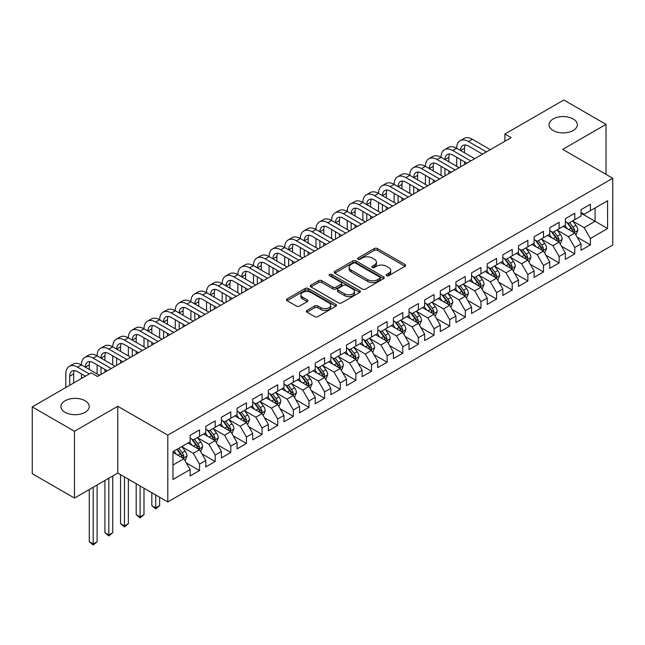 <?xml version="1.0" encoding="UTF-8"?>
<svg xmlns="http://www.w3.org/2000/svg" width="645" height="645" viewBox="0 0 645 645"><rect width="100%" height="100%" fill="white"/><g stroke="black" fill="none" stroke-linecap="round" stroke-linejoin="round"><path stroke-width="0.97" d="M386.565 275.689A1.516 0.879 0 0 0 388.717 275.689L405.02 266.272A2.169 1.25 0 0 0 405.657 265.385A2.169 1.25 0 0 0 405.02 264.498L377.398 248.551A2.169 1.25 0 0 0 374.326 248.551L358.023 257.968A1.516 0.879 0 0 0 357.58 258.589A1.516 0.879 0 0 0 358.023 259.209A1.516 0.879 0 0 0 360.168 259.209L362.28 257.992A6.942 4.007 0 0 1 372.101 257.992L374.406 259.322A6.942 4.007 0 0 1 376.438 262.152A6.942 4.007 0 0 1 374.406 264.99L372.294 266.208A1.516 0.879 0 0 0 371.851 266.828A1.516 0.879 0 0 0 372.294 267.449A1.516 0.879 0 0 0 374.447 267.449L376.551 266.232A6.942 4.007 0 0 1 386.371 266.232L388.677 267.562A6.942 4.007 0 0 1 390.709 270.392A6.942 4.007 0 0 1 388.677 273.23L386.565 274.447A1.516 0.879 0 0 0 386.121 275.068A1.516 0.879 0 0 0 386.565 275.689L386.565 274.447M85.092 400.763A14.15 8.167 0 0 0 69.676 398.997A14.15 8.167 0 0 0 60.936 406.543A14.15 8.167 0 0 0 65.081 412.316A14.15 8.167 0 0 0 80.504 414.09A14.15 8.167 0 0 0 89.236 406.543A14.15 8.167 0 0 0 85.092 400.763M573.195 118.962A14.15 8.167 0 0 0 557.772 117.188A14.15 8.167 0 0 0 549.04 124.743A14.15 8.167 0 0 0 553.184 130.516A14.15 8.167 0 0 0 568.608 132.29A14.15 8.167 0 0 0 577.34 124.743A14.15 8.167 0 0 0 573.195 118.962M306.956 310.398A2.169 1.25 0 0 0 306.327 311.285A2.169 1.25 0 0 0 306.956 312.172L314.712 316.639A2.169 1.25 0 0 0 317.775 316.639L335.884 306.19A2.169 1.25 0 0 0 336.521 305.303A2.169 1.25 0 0 0 335.884 304.416L308.262 288.468A2.169 1.25 0 0 0 305.19 288.468L287.081 298.925A2.169 1.25 0 0 0 286.453 299.812A2.169 1.25 0 0 0 287.081 300.691L296.45 306.101A2.169 1.25 0 0 0 299.514 306.101L307.262 301.626A2.169 1.25 0 0 0 307.899 300.739A2.169 1.25 0 0 0 307.262 299.852L302.626 297.176A5.805 3.354 0 0 1 300.925 294.805A5.805 3.354 0 0 1 304.505 291.709A5.805 3.354 0 0 1 310.834 292.435L329.014 302.932A5.805 3.354 0 0 1 330.716 305.303A5.805 3.354 0 0 1 327.136 308.399A5.805 3.354 0 0 1 320.807 307.673L317.775 305.923A2.169 1.25 0 0 0 314.712 305.923L306.956 310.398L306.956 312.172M74.465 431.279L74.465 498.069L117.769 473.067L117.769 406.269L74.465 431.279L32.25 406.906L91.195 372.875L97.443 376.486L511.13 137.651L504.874 134.039L504.874 141.255M117.769 406.269L167.797 435.157L612.75 178.27L612.75 245.06L167.797 501.955L167.797 435.157M606.026 174.384L606.026 124.38L562.722 149.382L612.75 178.27M606.026 124.38L563.819 100.007L504.874 134.039M362.434 289.089A2.169 1.25 0 0 0 365.505 289.089L383.614 278.632A2.169 1.25 0 0 0 384.251 277.745A2.169 1.25 0 0 0 383.614 276.858L355.992 260.911A2.169 1.25 0 0 0 352.92 260.911L334.811 271.368A2.169 1.25 0 0 0 334.175 272.255A2.169 1.25 0 0 0 334.811 273.141L362.434 289.089M330.127 276.012A1.516 0.879 0 0 1 331.667 276.229L331.667 274.423L359.749 290.637A2.169 1.25 0 0 1 360.386 291.524A2.169 1.25 0 0 1 359.749 292.411L341.64 302.868A2.169 1.25 0 0 1 338.569 302.868L310.946 286.92L310.946 285.146A2.169 1.25 0 0 0 310.31 286.033A2.169 1.25 0 0 0 310.946 286.92M310.946 285.146L318.695 280.672A2.169 1.25 0 0 1 321.766 280.672L332.973 287.138A2.169 1.25 0 0 0 336.037 287.138L341.181 284.171A2.169 1.25 0 0 0 341.818 283.284A2.169 1.25 0 0 0 341.181 282.397L329.514 275.665A1.516 0.879 0 0 1 329.071 275.044A1.516 0.879 0 0 1 330.006 274.238A1.516 0.879 0 0 1 331.667 274.423M581.016 213.197L595.085 221.324L595.085 207.964L607.59 200.74L590.393 210.673L590.393 204.263L581.016 209.681L581.016 216.091L574.76 219.695L574.76 213.285L565.375 218.703L565.375 225.113L559.126 228.725L559.126 222.315L549.742 227.733L549.742 234.143L543.493 237.747L543.493 231.345L534.108 236.755L534.108 243.165L527.86 246.777L527.86 240.367L518.475 245.785L518.475 252.195L512.219 255.807L512.219 249.397L502.842 254.807L502.842 261.217L496.585 264.829L496.585 258.419L487.209 263.837L487.209 270.247L480.952 273.859L480.952 267.449L471.576 272.859L471.576 279.269L465.319 282.881L465.319 276.471L455.934 281.889L455.934 288.299L449.686 291.911L449.686 285.501L440.301 290.919L440.301 297.321L434.053 300.933L434.053 294.523L424.668 299.941L424.668 306.351L418.42 309.963L418.42 303.553L409.035 308.971L409.035 315.381L402.778 318.985L402.778 312.575L393.402 317.993L393.402 324.403L387.145 328.015L387.145 321.605L377.768 327.023L377.768 333.433L371.512 337.037L371.512 330.635L362.135 336.045L362.135 342.455L355.879 346.067L355.879 339.657L346.502 345.075L346.502 351.485L340.246 355.097L340.246 348.687L330.861 354.097L330.861 360.507L324.612 364.119L324.612 357.709L315.228 363.127L315.228 369.537L308.979 373.149L308.979 366.739L299.594 372.149L299.594 378.559L293.346 382.171L293.346 375.761L283.961 381.179L283.961 387.589L277.705 391.201L277.705 384.791L268.328 390.209L268.328 396.611L262.072 400.222L262.072 393.813L252.695 399.231L252.695 405.641L246.438 409.253L246.438 402.843L237.062 408.261L237.062 414.671L230.805 418.274L230.805 411.873L221.428 417.283L221.428 423.692L215.172 427.304L215.172 420.895L205.787 426.313L205.787 432.722L199.539 436.326L199.539 429.925L190.154 435.335L190.154 441.744L172.957 451.677L172.957 479.477L190.154 469.544L183.906 458.716L172.957 452.395M607.59 200.74L607.59 228.548L590.393 238.473L584.136 227.645L572.8 221.098M577.178 237.255L590.393 244.882L590.393 238.473M590.393 244.882L581.016 250.3L581.016 243.891L574.76 247.503L568.503 236.667L557.167 230.12M561.545 246.277L574.76 253.904L574.76 247.503M574.76 253.904L565.375 259.322L565.375 252.913L559.126 256.525L552.87 245.697L541.534 239.15M545.912 255.307L559.126 262.934L559.126 256.525M559.126 262.934L549.742 268.352L549.742 261.943L543.493 265.555L537.237 254.719L525.901 248.18M530.279 264.337L543.493 271.964L543.493 265.555M543.493 271.964L534.108 277.374L534.108 270.964L527.86 274.577L521.603 263.749L510.268 257.202M514.646 273.359L527.86 280.986L527.86 274.577M527.86 280.986L518.475 286.404L518.475 279.994L512.219 283.606L505.97 272.771L494.634 266.232M499.012 282.389L512.219 290.016L512.219 283.606M512.219 290.016L502.842 295.426L502.842 289.025L496.585 292.628L490.337 281.8L479.001 275.254M483.379 291.411L496.585 299.038L496.585 292.628M496.585 299.038L487.209 304.456L487.209 298.046L480.952 301.658L474.696 290.822L463.368 284.284M467.746 300.441L480.952 308.068L480.952 301.658M480.952 308.068L471.576 313.486L471.576 307.076L465.319 310.68L459.063 299.852L447.727 293.306M452.105 309.463L465.319 317.09L465.319 310.68M465.319 317.09L455.934 322.508L455.934 316.098L449.686 319.71L443.429 308.882L432.094 302.336M436.472 318.493L449.686 326.12L449.686 319.71M449.686 326.12L440.301 331.538L440.301 325.128L434.053 328.74L427.796 317.904L416.46 311.358M420.838 327.515L434.053 335.142L434.053 328.74M434.053 335.142L424.668 340.56L424.668 334.15L418.42 337.762L412.163 326.934L400.827 320.388M405.205 336.545L418.42 344.172L418.42 337.762M418.42 344.172L409.035 349.59L409.035 343.18L402.778 346.792L396.53 335.956L385.194 329.41M389.572 345.575L402.778 353.202L402.778 346.792M402.778 353.202L393.402 358.612L393.402 352.202L387.145 355.814L380.897 344.986L369.561 338.44M373.939 354.597L387.145 362.224L387.145 355.814M387.145 362.224L377.768 367.642L377.768 361.232L371.512 364.844L365.264 354.008L353.928 347.47M358.306 363.627L371.512 371.254L371.512 364.844M371.512 371.254L362.135 376.664L362.135 370.254L355.879 373.866L349.622 363.038L338.286 356.492M342.664 372.649L355.879 380.276L355.879 373.866M355.879 380.276L346.502 385.694L346.502 379.284L340.246 382.896L333.989 372.06L322.653 365.522M327.031 381.679L340.246 389.306L340.246 382.896M340.246 389.306L330.861 394.716L330.861 388.314L324.612 391.918L318.356 381.09L307.02 374.543M311.398 390.701L324.612 398.328L324.612 391.918M324.612 398.328L315.228 403.746L315.228 397.336L308.979 400.948L302.723 390.112L291.387 383.573M295.765 399.731L308.979 407.358L308.979 400.948M308.979 407.358L299.594 412.776L299.594 406.366L293.346 409.97L287.089 399.142L275.754 392.595M280.132 408.753L293.346 416.38L293.346 409.97M293.346 416.38L283.961 421.798L283.961 415.388L277.705 419L271.456 408.172L260.12 401.625M264.498 417.783L277.705 425.41L277.705 419M277.705 425.41L268.328 430.828L268.328 424.418L262.072 428.03L255.823 417.194L244.487 410.647M248.865 426.805L262.072 434.432L262.072 428.03M262.072 434.432L252.695 439.85L252.695 433.44L246.438 437.052L240.182 426.224L228.854 419.677M233.232 435.835L246.438 443.462L246.438 437.052M246.438 443.462L237.062 448.88L237.062 442.47L230.805 446.082L224.549 435.246L213.213 428.699M217.591 444.865L230.805 452.492L230.805 446.082M230.805 452.492L221.428 457.902L221.428 451.492L215.172 455.104L208.916 444.276L197.58 437.729M201.958 453.887L215.172 461.514L215.172 455.104M215.172 461.514L205.787 466.932L205.787 460.522L199.539 464.134L193.282 453.298L181.946 446.759M186.324 462.916L199.539 470.544L199.539 464.134M199.539 470.544L190.154 475.954L190.154 469.544M190.154 438.132L193.282 439.938L199.539 436.326M172.957 465.037L183.906 458.716M205.787 429.11L208.916 430.916L215.172 427.304M193.282 453.298L199.539 449.686L187.969 443.01M205.787 460.522L199.539 449.686M221.428 420.08L224.549 421.886L230.805 418.274M208.916 444.276L215.172 440.664L203.602 433.98M221.428 451.492L215.172 440.664M237.062 411.058L240.182 412.865L246.438 409.253M224.549 435.246L230.805 431.634L219.236 424.958M237.062 442.47L230.805 431.634M252.695 402.029L255.823 403.834L262.072 400.222M240.182 426.224L246.438 422.612L234.869 415.928M252.695 433.44L246.438 422.612M268.328 393.007L271.456 394.813L277.705 391.201M255.823 417.194L262.072 413.582L250.502 406.906M268.328 424.418L262.072 413.582M283.961 383.977L287.089 385.783L293.346 382.171M271.456 408.172L277.705 404.56L266.135 397.876M283.961 415.388L277.705 404.56M299.594 374.955L302.723 376.753L308.979 373.149M287.089 399.142L293.346 395.53L281.776 388.854M299.594 406.366L293.346 395.53M315.228 365.925L318.356 367.731L324.612 364.119M302.723 390.112L308.979 386.508L297.409 379.824M315.228 397.336L308.979 386.508M330.861 356.895L333.989 358.701L340.246 355.097M318.356 381.09L324.612 377.478L313.043 370.802M330.861 388.314L324.612 377.478M346.502 347.873L349.622 349.679L355.879 346.067M333.989 372.06L340.246 368.456L328.676 361.772M346.502 379.284L340.246 368.456M362.135 338.843L365.264 340.649L371.512 337.037M349.622 363.038L355.879 359.426L344.309 352.742M362.135 370.254L355.879 359.426M377.768 329.821L380.897 331.627L387.145 328.015M365.264 354.008L371.512 350.396L359.942 343.721M377.768 361.232L371.512 350.396M393.402 320.791L396.53 322.597L402.778 318.985M380.897 344.986L387.145 341.374L375.575 334.69M393.402 352.202L387.145 341.374M409.035 311.769L412.163 313.575L418.42 309.963M396.53 335.956L402.778 332.344L391.209 325.669M409.035 343.18L402.778 332.344M424.668 302.739L427.796 304.545L434.053 300.933M412.163 326.934L418.42 323.322L406.85 316.639M424.668 334.15L418.42 323.322M440.301 293.717L443.429 295.523L449.686 291.911M427.796 317.904L434.053 314.292L422.483 307.617M440.301 325.128L434.053 314.292M455.934 284.687L459.063 286.493L465.319 282.881M443.429 308.882L449.686 305.27L438.116 298.587M455.934 316.098L449.686 305.27M471.576 275.665L474.696 277.463L480.952 273.859M459.063 299.852L465.319 296.24L453.749 289.565M471.576 307.076L465.319 296.24M487.209 266.635L490.337 268.441L496.585 264.829M474.696 290.822L480.952 287.219L469.383 280.535M487.209 298.046L480.952 287.219M502.842 257.605L505.97 259.411L512.219 255.807M490.337 281.8L496.585 278.189L485.016 271.513M502.842 289.025L496.585 278.189M518.475 248.583L521.603 250.389L527.86 246.777M505.97 272.771L512.219 269.159L500.649 262.483M518.475 279.994L512.219 269.159M534.108 239.553L537.237 241.359L543.493 237.747M521.603 263.749L527.86 260.137L516.29 253.453M534.108 270.964L527.86 260.137M549.742 230.531L552.87 232.337L559.126 228.725M537.237 254.719L543.493 251.107L531.923 244.431M549.742 261.943L543.493 251.107M565.375 221.501L568.503 223.307L574.76 219.695M552.87 245.697L559.126 242.085L547.557 235.401M565.375 252.913L559.126 242.085M581.016 212.479L584.136 214.285L590.393 210.673M568.503 236.667L574.76 233.055L563.19 226.379M581.016 243.891L574.76 233.055M32.25 406.906L32.25 473.704L74.465 498.069M117.769 473.067L167.797 501.955M584.136 227.645L595.085 221.324L607.59 228.548M387.169 275.899L388.677 275.036A6.942 4.007 0 0 0 390.709 272.198L390.709 270.392M376.438 262.152L376.438 263.958A6.942 4.007 0 0 1 374.406 266.796L372.899 267.659M404.987 266.288L377.398 250.357A2.169 1.25 0 0 0 374.326 250.357L358.628 259.419M383.582 278.648L355.992 262.717A2.169 1.25 0 0 0 352.92 262.717L334.844 273.158M379.776 278.366A1.516 0.879 0 0 0 380.219 277.745A1.516 0.879 0 0 0 379.776 277.124L355.532 263.128A1.516 0.879 0 0 0 353.379 263.128L351.154 264.41A6.942 4.007 0 0 0 349.122 267.248A6.942 4.007 0 0 0 351.154 270.086L367.731 279.656A6.942 4.007 0 0 0 377.551 279.656L379.776 278.366L379.776 280.172A1.516 0.879 0 0 0 380.219 279.551L380.219 277.745M349.122 267.248L349.122 269.054A6.942 4.007 0 0 0 351.154 271.892L351.154 270.086M379.776 280.172L377.551 281.454A6.942 4.007 0 0 1 367.731 281.454L351.154 271.892M310.979 286.936L318.695 282.478L318.695 280.672M341.818 283.284L341.818 285.09A2.169 1.25 0 0 1 341.181 285.977L336.037 288.944A2.169 1.25 0 0 1 332.973 288.944L321.766 282.478A2.169 1.25 0 0 0 318.695 282.478M331.667 276.229L359.717 292.427M344.591 293.854A5.805 3.354 0 0 0 350.92 294.58A5.805 3.354 0 0 0 354.508 291.484A5.805 3.354 0 0 0 352.807 289.113L346.397 285.413A2.169 1.25 0 0 0 343.325 285.413L338.19 288.38A2.169 1.25 0 0 0 337.553 289.266A2.169 1.25 0 0 0 338.19 290.153L344.591 293.854L344.591 295.652A5.805 3.354 0 0 0 350.92 296.386A5.805 3.354 0 0 0 354.508 293.281L354.508 291.484M337.553 289.266L337.553 291.072A2.169 1.25 0 0 0 338.19 291.959L338.19 290.153M344.591 295.652L338.19 291.959M330.716 305.303L330.716 307.109A5.805 3.354 0 0 1 327.136 310.205A5.805 3.354 0 0 1 320.807 309.479L317.775 307.73A2.169 1.25 0 0 0 314.712 307.73L306.988 312.188M300.925 294.805L300.925 296.611A5.805 3.354 0 0 0 302.626 298.982L302.626 297.176M307.238 301.642L302.626 298.982M335.86 306.206L308.262 290.274A2.169 1.25 0 0 0 305.19 290.274L287.114 300.707M575.912 235.062L577.856 230.33A5.861 3.386 -120 0 0 575.985 225.339L572.663 220.904M567.366 228.79L564.843 225.419M573.655 232.418L574.687 230.579A5.861 3.386 -120 0 0 573.01 227.056L569.688 222.622M567.793 222.896L571.897 228.378A2.983 1.725 60 0 1 572.438 229.281L574.687 230.579M566.77 222.307L571.139 228.136A5.861 3.386 60 0 1 572.816 231.66L572.929 232.006M65.83 387.516L65.83 373.939A16.585 9.57 60 0 1 69.265 366.352L73.175 364.094A16.585 9.57 60 0 1 81.464 364.917A16.585 9.57 60 0 1 84.898 357.322L88.808 355.064A16.585 9.57 60 0 1 97.105 355.887A16.585 9.57 60 0 1 100.531 348.3L104.442 346.043A16.585 9.57 60 0 1 112.738 346.865A16.585 9.57 60 0 1 116.173 339.27L120.075 337.012A16.585 9.57 60 0 1 128.371 337.835A16.585 9.57 60 0 1 131.806 330.24L135.716 327.991A16.585 9.57 60 0 1 144.004 328.805A16.585 9.57 60 0 1 147.439 321.218L151.349 318.961A16.585 9.57 60 0 1 159.638 319.783A16.585 9.57 60 0 1 163.072 312.188L166.982 309.931A16.585 9.57 60 0 1 175.271 310.753A16.585 9.57 60 0 1 178.705 303.166L182.616 300.909A16.585 9.57 60 0 1 190.904 301.731A16.585 9.57 60 0 1 194.339 294.136L198.249 291.879A16.585 9.57 60 0 1 206.537 292.701A16.585 9.57 60 0 1 209.972 285.114L213.882 282.857A16.585 9.57 60 0 1 222.178 283.679A16.585 9.57 60 0 1 225.613 276.084L229.515 273.827A16.585 9.57 60 0 1 237.811 274.649A16.585 9.57 60 0 1 241.246 267.062L245.148 264.805A16.585 9.57 60 0 1 253.445 265.627A16.585 9.57 60 0 1 256.879 258.032L260.79 255.775A16.585 9.57 60 0 1 269.078 256.597A16.585 9.57 60 0 1 272.512 249.01L276.423 246.753A16.585 9.57 60 0 1 284.711 247.567A16.585 9.57 60 0 1 288.146 239.98L292.056 237.723A16.585 9.57 60 0 1 300.344 238.545A16.585 9.57 60 0 1 303.779 230.95L307.689 228.701A16.585 9.57 60 0 1 315.977 229.515A16.585 9.57 60 0 1 319.412 221.928L323.322 219.671A16.585 9.57 60 0 1 331.619 220.493A16.585 9.57 60 0 1 335.045 212.898L338.956 210.641A16.585 9.57 60 0 1 347.252 211.463A16.585 9.57 60 0 1 350.686 203.876L354.589 201.619A16.585 9.57 60 0 1 362.885 202.441A16.585 9.57 60 0 1 366.32 194.846L370.23 192.589A16.585 9.57 60 0 1 378.518 193.411A16.585 9.57 60 0 1 381.953 185.825L385.863 183.567A16.585 9.57 60 0 1 394.151 184.389A16.585 9.57 60 0 1 397.586 176.794L401.496 174.537A16.585 9.57 60 0 1 409.785 175.359A16.585 9.57 60 0 1 413.219 167.773L417.13 165.515A16.585 9.57 60 0 1 425.418 166.337A16.585 9.57 60 0 1 428.852 158.743L432.763 156.485A16.585 9.57 60 0 1 441.051 157.307A16.585 9.57 60 0 1 444.486 149.713L448.396 147.463A16.585 9.57 60 0 1 456.692 148.277A16.585 9.57 60 0 1 460.127 140.691L464.029 138.433A16.585 9.57 60 0 1 472.325 139.256L490.337 149.656M460.127 140.691A16.585 9.57 60 0 1 468.415 141.513L486.427 151.914M482.516 154.163L468.415 146.028A11.054 6.386 -120 0 0 462.884 145.48A11.054 6.386 -120 0 0 460.594 150.535L464.505 148.277L464.505 152.792M465.198 144.964A11.054 6.386 -120 0 0 464.505 148.277M460.594 159.565L460.594 166.821M464.505 161.822L464.505 164.564M456.692 166.337L456.692 157.307M560.279 244.084L562.222 239.359A5.861 3.386 -120 0 0 560.352 234.369L557.03 229.934M551.733 237.82L549.209 234.449M558.022 241.448L559.054 239.609A5.861 3.386 -120 0 0 557.377 236.086L554.055 231.652M552.16 231.926L556.264 237.4A2.983 1.725 60 0 1 556.804 238.311L559.054 239.609M551.128 231.329L555.506 237.167A5.861 3.386 60 0 1 557.183 240.69L557.296 241.028M544.646 253.114L546.581 248.381A5.861 3.386 -120 0 0 544.719 243.391L541.397 238.964M536.1 246.842L533.576 243.471M542.389 250.47L543.421 248.631A5.861 3.386 -120 0 0 541.744 245.108L538.422 240.674M536.527 240.956L540.631 246.43A2.983 1.725 60 0 1 541.171 247.333L543.421 248.631M535.495 240.359L539.865 246.188A5.861 3.386 60 0 1 541.542 249.72L541.663 250.058M444.486 149.713A16.585 9.57 60 0 1 452.782 150.535L456.692 148.277L474.696 158.678M452.782 150.535L470.794 160.936M466.883 163.193L452.782 155.05A11.054 6.386 -120 0 0 447.251 154.502A11.054 6.386 -120 0 0 444.961 159.565L448.872 157.307L448.872 161.822M449.565 153.994A11.054 6.386 -120 0 0 448.872 157.307M444.961 168.587L444.961 175.851M448.872 170.844L448.872 173.594M441.051 175.359L441.051 166.337M428.852 158.743A16.585 9.57 60 0 1 437.149 159.565L441.051 157.307L459.063 167.708M437.149 159.565L455.16 169.966M451.25 172.215L437.149 164.08A11.054 6.386 -120 0 0 431.618 163.532A11.054 6.386 -120 0 0 429.328 168.587L433.238 166.337L433.238 170.844M433.932 163.024A11.054 6.386 -120 0 0 433.238 166.337M429.328 177.617L429.328 184.873M433.238 179.874L433.238 182.616M425.418 184.389L425.418 175.359M529.013 262.144L530.948 257.411A5.861 3.386 -120 0 0 529.077 252.421L525.764 247.986M520.467 255.872L517.943 252.501M526.755 259.5L527.787 257.661A5.861 3.386 -120 0 0 526.11 254.138L522.789 249.704M520.894 249.978L524.998 255.452A2.983 1.725 60 0 1 525.538 256.363L527.787 257.661M519.862 249.381L524.232 255.218A5.861 3.386 60 0 1 525.909 258.742L526.03 259.08M513.38 271.166L515.315 266.433A5.861 3.386 -120 0 0 513.444 261.451L510.122 257.016M504.833 264.893L502.31 261.523M511.114 268.522L512.154 266.683A5.861 3.386 -120 0 0 510.477 263.16L507.155 258.726M505.261 259.008L509.365 264.482A2.983 1.725 60 0 1 509.905 265.385L512.154 266.683M504.229 258.411L508.599 264.248A5.861 3.386 60 0 1 510.276 267.772L510.397 268.11M413.219 167.773A16.585 9.57 60 0 1 421.516 168.587L425.418 166.337L443.429 176.73M421.516 168.587L439.519 178.988M435.617 181.245L421.516 173.102A11.054 6.386 -120 0 0 415.985 172.554A11.054 6.386 -120 0 0 413.695 177.617L417.605 175.359L417.605 179.874M418.299 172.046A11.054 6.386 -120 0 0 417.605 175.359M413.695 186.647L413.695 193.903M417.605 188.896L417.605 191.646M409.785 193.411L409.785 184.389M397.586 176.794A16.585 9.57 60 0 1 405.874 177.617L409.785 175.359L427.796 185.76M405.874 177.617L423.886 188.017M419.976 190.275L405.874 182.132A11.054 6.386 -120 0 0 400.351 181.584A11.054 6.386 -120 0 0 398.062 186.647L401.972 184.389L401.972 188.896M402.657 181.076A11.054 6.386 -120 0 0 401.972 184.389M398.062 195.669L398.062 202.925M401.972 197.926L401.972 200.668M394.151 202.441L394.151 193.411M497.747 280.196L499.682 275.463A5.861 3.386 -120 0 0 497.811 270.473L494.489 266.038M489.2 273.923L486.677 270.553M495.481 277.552L496.521 275.713A5.861 3.386 -120 0 0 494.844 272.19L491.522 267.756M489.628 268.03L493.723 273.504A2.983 1.725 60 0 1 494.272 274.415L496.521 275.713M488.596 267.433L492.965 273.27A5.861 3.386 60 0 1 494.642 276.794L494.763 277.132M381.953 185.825A16.585 9.57 60 0 1 390.241 186.647L394.151 184.389L412.163 194.782M390.241 186.647L408.253 197.039M404.342 199.297L390.241 191.154A11.054 6.386 -120 0 0 384.718 190.606A11.054 6.386 -120 0 0 382.429 195.669L386.331 193.411L386.331 197.926M387.024 190.098A11.054 6.386 -120 0 0 386.331 193.411M382.429 204.699L382.429 211.955M386.331 206.956L386.331 209.698M378.518 211.463L378.518 202.441M482.113 289.218L484.048 284.485A5.861 3.386 -120 0 0 482.178 279.503L478.856 275.068M473.567 282.953L471.043 279.583M479.848 286.582L480.888 284.735A5.861 3.386 -120 0 0 479.211 281.212L475.889 276.778M473.994 277.06L478.09 282.534A2.983 1.725 60 0 1 478.638 283.437L480.888 284.735M472.962 276.463L477.332 282.3A5.861 3.386 60 0 1 479.009 285.824L479.13 286.162M366.32 194.846A16.585 9.57 60 0 1 374.608 195.669L378.518 193.411L396.53 203.812M374.608 195.669L392.62 206.069M388.709 208.327L374.608 200.184A11.054 6.386 -120 0 0 369.085 199.636A11.054 6.386 -120 0 0 366.795 204.699L370.698 202.441L370.698 206.956M371.391 199.128A11.054 6.386 -120 0 0 370.698 202.441M366.795 213.721L366.795 220.977M370.698 215.978L370.698 218.719M362.885 220.493L362.885 211.463M466.472 298.248L468.415 293.515A5.861 3.386 -120 0 0 466.545 288.525L463.223 284.09M457.934 291.975L455.402 288.605M464.215 295.603L465.255 293.765A5.861 3.386 -120 0 0 463.57 290.242L460.256 285.808M458.353 286.082L462.457 291.556A2.983 1.725 60 0 1 462.997 292.467L465.255 293.765M457.329 285.485L461.699 291.322A5.861 3.386 60 0 1 463.376 294.846L463.497 295.184M350.686 203.876A16.585 9.57 60 0 1 358.975 204.699L362.885 202.441L380.897 212.834M358.975 204.699L376.986 215.091M373.076 217.349L358.975 209.206A11.054 6.386 -120 0 0 353.444 208.666A11.054 6.386 -120 0 0 351.154 213.721L355.064 211.463L355.064 215.978M355.758 208.15A11.054 6.386 -120 0 0 355.064 211.463M351.154 222.751L351.154 230.007M355.064 225.008L355.064 227.75M347.252 229.515L347.252 220.493M450.839 307.27L452.782 302.545A5.861 3.386 -120 0 0 450.911 297.555L447.59 293.12M442.293 301.005L439.769 297.635M448.581 304.633L449.613 302.795A5.861 3.386 -120 0 0 447.936 299.264L444.615 294.838M442.72 295.112L446.824 300.586A2.983 1.725 60 0 1 447.364 301.489L449.613 302.795M441.688 294.515L446.066 300.352A5.861 3.386 60 0 1 447.743 303.876L447.856 304.214M335.045 212.898A16.585 9.57 60 0 1 343.342 213.721L347.252 211.463L365.264 221.864M343.342 213.721L361.353 224.121M357.443 226.379L343.342 218.236A11.054 6.386 -120 0 0 337.811 217.688A11.054 6.386 -120 0 0 335.521 222.751L339.431 220.493L339.431 225.008M340.125 217.18A11.054 6.386 -120 0 0 339.431 220.493M335.521 231.773L335.521 239.029M339.431 234.03L339.431 236.771M331.619 238.545L331.619 229.515M435.206 316.3L437.149 311.567A5.861 3.386 -120 0 0 435.278 306.577L431.957 302.142M426.659 310.027L424.136 306.657M432.948 313.655L433.98 311.817A5.861 3.386 -120 0 0 432.303 308.294L428.981 303.86M427.087 304.134L431.191 309.616A2.983 1.725 60 0 1 431.731 310.519L433.98 311.817M426.055 303.545L430.433 309.374A5.861 3.386 60 0 1 432.11 312.898L432.223 313.236M319.412 221.928A16.585 9.57 60 0 1 327.708 222.751L331.619 220.493L349.622 230.894M327.708 222.751L345.72 233.143M341.81 235.401L327.708 227.266A11.054 6.386 -120 0 0 322.178 226.718A11.054 6.386 -120 0 0 319.888 231.773L323.798 229.515L323.798 234.03M324.491 226.202A11.054 6.386 -120 0 0 323.798 229.515M319.888 240.803L319.888 248.059M323.798 243.06L323.798 245.801M315.977 247.567L315.977 238.545M419.572 325.322L421.507 320.597A5.861 3.386 -120 0 0 419.645 315.607L416.323 311.172M411.026 319.057L408.503 315.687M417.315 322.685L418.347 320.847A5.861 3.386 -120 0 0 416.67 317.324L413.348 312.889M411.454 313.164L415.557 318.638A2.983 1.725 60 0 1 416.098 319.549L418.347 320.847M410.422 312.567L414.791 318.404A5.861 3.386 60 0 1 416.468 321.928L416.589 322.266M303.779 230.95A16.585 9.57 60 0 1 312.075 231.773L315.977 229.515L333.989 239.916M312.075 231.773L330.079 242.173M326.177 244.431L312.075 236.288A11.054 6.386 -120 0 0 306.544 235.739A11.054 6.386 -120 0 0 304.255 240.803L308.165 238.545L308.165 243.06M308.858 235.232A11.054 6.386 -120 0 0 308.165 238.545M304.255 249.825L304.255 257.081M308.165 252.082L308.165 254.831M300.344 256.597L300.344 247.567M403.939 334.352L405.874 329.619A5.861 3.386 -120 0 0 404.004 324.628L400.682 320.194M395.393 328.079L392.87 324.709M401.674 331.707L402.714 329.869A5.861 3.386 -120 0 0 401.037 326.346L397.715 321.911M395.82 322.186L399.924 327.668A2.983 1.725 60 0 1 400.464 328.571L402.714 329.869M394.788 321.597L399.158 327.426A5.861 3.386 60 0 1 400.835 330.958L400.956 331.296M288.146 239.98A16.585 9.57 60 0 1 296.434 240.803L300.344 238.545L318.356 248.946M296.434 240.803L314.446 251.203M310.543 253.453L296.434 245.318A11.054 6.386 -120 0 0 290.911 244.769A11.054 6.386 -120 0 0 288.621 249.825L292.532 247.575L292.532 252.082M293.225 244.253A11.054 6.386 -120 0 0 292.532 247.575M288.621 258.855L288.621 266.111M292.532 261.112L292.532 263.853M284.711 265.627L284.711 256.597M388.306 343.374L390.241 338.649A5.861 3.386 -120 0 0 388.371 333.659L385.049 329.224M379.76 337.109L377.236 333.739M386.041 340.737L387.081 338.899A5.861 3.386 -120 0 0 385.404 335.376L382.082 330.941M380.187 331.216L384.291 336.69A2.983 1.725 60 0 1 384.831 337.601L387.081 338.899M379.155 330.619L383.525 336.456A5.861 3.386 60 0 1 385.202 339.98L385.323 340.318M272.512 249.01A16.585 9.57 60 0 1 280.801 249.825L284.711 247.567L302.723 257.968M280.801 249.825L298.812 260.225M294.902 262.483L280.801 254.34A11.054 6.386 -120 0 0 275.278 253.791A11.054 6.386 -120 0 0 272.988 258.855L276.899 256.597L276.899 261.112M277.584 253.283A11.054 6.386 -120 0 0 276.899 256.597M272.988 267.877L272.988 275.141M276.899 270.134L276.899 272.883M269.078 274.649L269.078 265.627M372.673 352.404L374.608 347.671A5.861 3.386 -120 0 0 372.737 342.68L369.416 338.254M364.127 346.131L361.603 342.761M370.407 349.759L371.447 347.921A5.861 3.386 -120 0 0 369.77 344.398L366.449 339.963M364.554 340.246L368.65 345.72A2.983 1.725 60 0 1 369.198 346.623L371.447 347.921M363.522 339.649L367.892 345.486A5.861 3.386 60 0 1 369.569 349.01L369.69 349.348M256.879 258.032A16.585 9.57 60 0 1 265.168 258.855L269.078 256.597L287.089 266.998M265.168 258.855L283.179 269.255M279.269 271.513L265.168 263.37A11.054 6.386 -120 0 0 259.645 262.821A11.054 6.386 -120 0 0 257.355 267.877L261.257 265.627L261.257 270.134M261.951 262.313A11.054 6.386 -120 0 0 261.257 265.627M257.355 276.907L257.355 284.163M261.257 279.164L261.257 281.905M253.445 283.679L253.445 274.649M357.04 361.434L358.975 356.701A5.861 3.386 -120 0 0 357.104 351.71L353.783 347.276M348.494 355.161L345.962 351.791M354.774 358.789L355.814 356.951A5.861 3.386 -120 0 0 354.137 353.428L350.815 348.993M348.921 349.267L353.017 354.742A2.983 1.725 60 0 1 353.565 355.653L355.814 356.951M347.889 348.671L352.259 354.508A5.861 3.386 60 0 1 353.936 358.031L354.057 358.37M241.246 267.062A16.585 9.57 60 0 1 249.534 267.877L253.445 265.627L271.456 276.02M249.534 267.877L267.546 278.277M263.636 280.535L249.534 272.392A11.054 6.386 -120 0 0 244.004 271.843A11.054 6.386 -120 0 0 241.722 276.907L245.624 274.649L245.624 279.164M246.317 271.335A11.054 6.386 -120 0 0 245.624 274.649M241.722 285.937L241.722 293.193M245.624 288.186L245.624 290.935M237.811 292.701L237.811 283.679M341.399 370.456L343.342 365.723A5.861 3.386 -120 0 0 341.471 360.74L338.149 356.306M332.86 364.183L330.329 360.813M339.141 367.811L340.173 365.973A5.861 3.386 -120 0 0 338.496 362.45L335.182 358.015M333.28 358.298L337.383 363.772A2.983 1.725 60 0 1 337.924 364.675L340.173 365.973M332.256 357.701L336.625 363.538A5.861 3.386 60 0 1 338.303 367.061L338.415 367.4M225.613 276.084A16.585 9.57 60 0 1 233.901 276.907L237.811 274.649L255.823 285.05M233.901 276.907L251.913 287.307M248.003 289.565L233.901 281.422A11.054 6.386 -120 0 0 228.37 280.873A11.054 6.386 -120 0 0 226.081 285.937L229.991 283.679L229.991 288.186M230.684 280.365A11.054 6.386 -120 0 0 229.991 283.679M226.081 294.959L226.081 302.215M229.991 297.216L229.991 299.957M222.178 301.731L222.178 292.701M325.765 379.486L327.708 374.753A5.861 3.386 -120 0 0 325.838 369.762L322.516 365.328M317.219 373.213L314.695 369.843M323.508 376.841L324.54 375.003A5.861 3.386 -120 0 0 322.863 371.48L319.541 367.045M317.646 367.319L321.75 372.794A2.983 1.725 60 0 1 322.29 373.705L324.54 375.003M316.614 366.723L320.992 372.56A5.861 3.386 60 0 1 322.669 376.083L322.782 376.422M209.972 285.114A16.585 9.57 60 0 1 218.268 285.937L222.178 283.679L240.182 294.072M218.268 285.937L236.28 296.329M232.369 298.587L218.268 290.444A11.054 6.386 -120 0 0 212.737 289.895A11.054 6.386 -120 0 0 210.447 294.959L214.358 292.701L214.358 297.216M215.051 289.387A11.054 6.386 -120 0 0 214.358 292.701M210.447 303.989L210.447 311.245M214.358 306.246L214.358 308.987M206.537 310.753L206.537 301.731M310.132 388.508L312.075 383.775A5.861 3.386 -120 0 0 310.205 378.792L306.883 374.358M301.586 382.243L299.062 378.873M307.875 385.871L308.907 384.025A5.861 3.386 -120 0 0 307.23 380.502L303.908 376.067M302.013 376.349L306.117 381.824A2.983 1.725 60 0 1 306.657 382.727L308.907 384.025M300.981 375.753L305.351 381.59A5.861 3.386 60 0 1 307.028 385.113L307.149 385.452M194.339 294.136A16.585 9.57 60 0 1 202.635 294.959L206.537 292.701L224.549 303.102M202.635 294.959L220.646 305.359M216.736 307.617L202.635 299.474A11.054 6.386 -120 0 0 197.104 298.925A11.054 6.386 -120 0 0 194.814 303.989L198.725 301.731L198.725 306.246M199.418 298.417A11.054 6.386 -120 0 0 198.725 301.731M194.814 313.01L194.814 320.267M198.725 315.268L198.725 318.009M190.904 319.783L190.904 310.753M294.499 397.538L296.434 392.805A5.861 3.386 -120 0 0 294.563 387.814L291.25 383.38M285.953 391.265L283.429 387.895M292.241 394.893L293.273 393.055A5.861 3.386 -120 0 0 291.596 389.532L288.275 385.097M286.38 385.371L290.484 390.846A2.983 1.725 60 0 1 291.024 391.757L293.273 393.055M285.348 384.775L289.718 390.612A5.861 3.386 60 0 1 291.395 394.135L291.516 394.474M178.705 303.166A16.585 9.57 60 0 1 187.002 303.989L190.904 301.731L208.916 312.124M187.002 303.989L205.005 314.381M201.103 316.639L187.002 308.495A11.054 6.386 -120 0 0 181.471 307.955A11.054 6.386 -120 0 0 179.181 313.01L183.091 310.753L183.091 315.268M183.785 307.439A11.054 6.386 -120 0 0 183.091 310.753M179.181 322.04L179.181 329.297M183.091 324.298L183.091 327.039M175.271 328.805L175.271 319.783M278.866 406.56L280.801 401.835A5.861 3.386 -120 0 0 278.93 396.844L275.608 392.41M270.32 400.295L267.796 396.925M276.6 403.923L277.64 402.085A5.861 3.386 -120 0 0 275.963 398.554L272.642 394.127M270.747 394.401L274.851 399.876A2.983 1.725 60 0 1 275.391 400.779L277.64 402.085M269.715 393.805L274.085 399.642A5.861 3.386 60 0 1 275.762 403.165L275.883 403.504M163.072 312.188A16.585 9.57 60 0 1 171.36 313.01L175.271 310.753L193.282 321.154M171.36 313.01L189.372 323.411M185.462 325.669L171.36 317.525A11.054 6.386 -120 0 0 165.838 316.977A11.054 6.386 -120 0 0 163.548 322.04L167.458 319.783L167.458 324.298M168.143 316.469A11.054 6.386 -120 0 0 167.458 319.783M163.548 331.062L163.548 338.319M167.458 333.32L167.458 336.069M159.638 337.835L159.638 328.805M263.233 415.59L265.168 410.857A5.861 3.386 -120 0 0 263.297 405.866L259.975 401.432M254.686 409.317L252.163 405.947M260.967 412.945L262.007 411.107A5.861 3.386 -120 0 0 260.33 407.584L257.008 403.149M255.114 403.423L259.209 408.906A2.983 1.725 60 0 1 259.758 409.809L262.007 411.107M254.082 402.835L258.452 408.664A5.861 3.386 60 0 1 260.128 412.187L260.249 412.534M147.439 321.218A16.585 9.57 60 0 1 155.727 322.04L159.638 319.783L177.649 330.184M155.727 322.04L173.739 332.433M169.828 334.69L155.727 326.555A11.054 6.386 -120 0 0 150.204 326.007A11.054 6.386 -120 0 0 147.915 331.062L151.817 328.805L151.817 333.32M152.51 325.491A11.054 6.386 -120 0 0 151.817 328.805M147.915 340.092L147.915 347.349M151.817 342.35L151.817 345.091M144.004 346.865L144.004 337.835M247.599 424.612L249.534 419.887A5.861 3.386 -120 0 0 247.664 414.896L244.342 410.462M239.053 418.347L236.53 414.977M245.334 421.975L246.374 420.137A5.861 3.386 -120 0 0 244.697 416.614L241.375 412.179M239.48 412.453L243.576 417.928A2.983 1.725 60 0 1 244.124 418.839L246.374 420.137M238.448 411.857L242.818 417.694A5.861 3.386 60 0 1 244.495 421.217L244.616 421.556M155.727 494.981L155.727 507.897L159.638 505.64L159.638 497.239M159.638 505.64L155.727 508.889L151.817 505.64L151.817 492.732M151.817 505.64L155.727 507.897L155.727 508.889M131.806 330.24A16.585 9.57 60 0 1 140.094 331.062L144.004 328.805L162.016 339.206M140.094 331.062L158.106 341.463M154.195 343.721L140.094 335.577A11.054 6.386 -120 0 0 134.571 335.029A11.054 6.386 -120 0 0 132.281 340.092L136.184 337.835L136.184 342.35M136.877 334.521A11.054 6.386 -120 0 0 136.184 337.835M132.281 349.114L132.281 356.371M136.184 351.372L136.184 354.121M128.371 355.887L128.371 346.865M231.958 433.642L233.901 428.909A5.861 3.386 -120 0 0 232.031 423.918L228.709 419.484M223.42 427.369L220.888 423.999M229.701 430.997L230.741 429.159A5.861 3.386 -120 0 0 229.064 425.635L225.742 421.201M223.839 421.475L227.943 426.958A2.983 1.725 60 0 1 228.483 427.861L230.741 429.159M222.815 420.887L227.185 426.716A5.861 3.386 60 0 1 228.862 430.247L228.983 430.586M140.094 485.959L140.094 516.919L144.004 514.662L144.004 488.217M144.004 514.662L140.094 517.911L136.184 514.662L136.184 483.702M136.184 514.662L140.094 516.919L140.094 517.911M116.173 339.27A16.585 9.57 60 0 1 124.461 340.092L128.371 337.835L146.383 348.236M124.461 340.092L142.472 350.493M138.562 352.742L124.461 344.607A11.054 6.386 -120 0 0 118.93 344.059A11.054 6.386 -120 0 0 116.64 349.114L120.551 346.865L120.551 351.372M121.244 343.543A11.054 6.386 -120 0 0 120.551 346.865M116.64 358.144L116.64 365.401M120.551 360.402L120.551 363.143M112.738 364.917L112.738 355.887M216.325 442.663L218.268 437.939A5.861 3.386 -120 0 0 216.397 432.948L213.076 428.514M207.779 436.399L205.255 433.029M214.067 440.027L215.099 438.189A5.861 3.386 -120 0 0 213.422 434.666L210.101 430.231M208.206 430.505L212.31 435.98A2.983 1.725 60 0 1 212.85 436.891L215.099 438.189M207.174 429.909L211.552 435.746A5.861 3.386 60 0 1 213.229 439.269L213.342 439.608M124.461 476.929L124.461 525.949L128.371 523.692L128.371 479.187M128.371 523.692L124.461 526.941L120.551 523.692L120.551 474.672M120.551 523.692L124.461 525.949L124.461 526.941M100.531 348.3A16.585 9.57 60 0 1 108.828 349.114L112.738 346.865L130.75 357.257M108.828 349.114L126.839 359.515M122.929 361.772L108.828 353.629A11.054 6.386 -120 0 0 103.297 353.081A11.054 6.386 -120 0 0 101.007 358.144L104.917 355.887L104.917 360.402M105.611 352.573A11.054 6.386 -120 0 0 104.917 355.887M101.007 367.174L101.007 374.431M104.917 369.424L104.917 372.173M97.105 373.939L97.105 364.917M200.692 451.694L202.635 446.961A5.861 3.386 -120 0 0 200.764 441.97L197.443 437.544M192.145 445.421L189.622 442.051M198.434 449.049L199.466 447.211A5.861 3.386 -120 0 0 197.789 443.687L194.468 439.253M192.573 439.535L196.677 445.01A2.983 1.725 60 0 1 197.217 445.913L199.466 447.211M191.541 438.939L195.919 444.776A5.861 3.386 60 0 1 197.596 448.299L197.709 448.638M108.828 478.235L108.828 534.971L112.738 532.714L112.738 475.978M112.738 532.714L108.828 535.963L104.917 532.714L104.917 480.485M104.917 532.714L108.828 534.971L108.828 535.963M84.898 357.322A16.585 9.57 60 0 1 93.194 358.144L97.105 355.887L115.108 366.287M93.194 358.144L111.206 368.545M107.296 370.802L93.194 362.659A11.054 6.386 -120 0 0 87.664 362.111A11.054 6.386 -120 0 0 85.374 367.174L89.284 364.917L89.284 369.424M89.977 361.603A11.054 6.386 -120 0 0 89.284 364.917M81.464 378.486L81.464 373.939M185.059 460.724L186.994 455.991A5.861 3.386 -120 0 0 185.131 451L181.809 446.566M176.512 454.451L173.989 451.081M182.801 458.079L183.833 456.241A5.861 3.386 -120 0 0 182.156 452.717L178.834 448.283M177.367 449.13L181.043 454.032A2.983 1.725 60 0 1 181.584 454.943L183.833 456.241M176.956 449.363L180.278 453.798A5.861 3.386 60 0 1 181.955 457.321L182.075 457.66M93.194 487.257L93.194 544.001L97.105 541.744L97.105 485M97.105 541.744L93.194 544.993L89.284 541.744L89.284 489.515M89.284 541.744L93.194 544.001L93.194 544.993M69.265 366.352A16.585 9.57 60 0 1 77.561 367.174L81.464 364.917L99.475 375.309M77.561 367.174L89.316 373.955M85.406 376.212L77.561 371.681A11.054 6.386 -120 0 0 72.03 371.133A11.054 6.386 -120 0 0 69.741 376.196L69.741 385.258M74.344 370.625A11.054 6.386 -120 0 0 73.651 373.939L73.651 383.001M388.677 275.036L388.677 273.23M372.294 267.449L372.294 266.208M374.406 266.796L374.406 264.99M358.023 259.209L358.023 257.968M374.326 250.357L374.326 248.551M377.398 250.357L377.398 248.551M405.02 266.272L405.02 264.498M334.811 273.141L334.811 271.368M352.92 262.717L352.92 260.911M355.992 262.717L355.992 260.911M383.614 278.632L383.614 276.858M367.731 281.454L367.731 279.656M377.551 281.454L377.551 279.656M321.766 282.478L321.766 280.672M332.973 288.944L332.973 287.138M336.037 288.944L336.037 287.138M341.181 285.977L341.181 284.171M359.749 292.411L359.749 290.637M314.712 307.73L314.712 305.923M317.775 307.73L317.775 305.923M320.807 309.479L320.807 307.673M307.262 301.626L307.262 299.852M287.081 300.691L287.081 298.925M305.19 290.274L305.19 288.468M308.262 290.274L308.262 288.468M335.884 306.19L335.884 304.416M574.026 232.635L577.815 230.442M573.01 227.056L575.985 225.339M568.688 229.556L571.139 228.136M472.325 139.256L468.415 141.513M558.393 241.657L562.182 239.472M557.377 236.086L560.352 234.369M553.055 238.577L555.506 237.167M542.759 250.687L546.549 248.494M541.744 245.108L544.719 243.391M537.422 247.607L539.865 246.188M527.118 259.709L530.916 257.524M526.11 254.138L529.077 252.421M521.789 256.629L524.232 255.218M511.485 268.739L515.274 266.546M510.477 263.16L513.444 261.451M506.156 265.659L508.599 264.248M495.852 277.761L499.641 275.576M494.844 272.19L497.811 270.473M490.514 274.681L492.965 273.27M480.219 286.791L484.008 284.598M479.211 281.212L482.178 279.503M474.881 283.711L477.332 282.3M464.585 295.821L468.375 293.628M463.57 290.242L466.545 288.525M459.248 292.741L461.699 291.322M448.952 304.843L452.742 302.658M447.936 299.264L450.911 297.555M443.615 301.763L446.066 300.352M433.319 313.873L437.108 311.68M432.303 308.294L435.278 306.577M427.982 310.793L430.433 309.374M417.678 322.895L421.475 320.71M416.67 317.324L419.645 315.607M412.349 319.815L414.791 318.404M402.045 331.925L405.842 329.732M401.037 326.346L404.004 324.628M396.715 328.845L399.158 327.426M386.411 340.947L390.201 338.762M385.404 335.376L388.371 333.659M381.082 337.867L383.525 336.456M370.778 349.977L374.568 347.784M369.77 344.398L372.737 342.68M365.441 346.897L367.892 345.486M355.145 358.999L358.934 356.814M354.137 353.428L357.104 351.71M349.808 355.919L352.259 354.508M339.512 368.029L343.301 365.836M338.496 362.45L341.471 360.74M334.175 364.949L336.625 363.538M323.879 377.051L327.668 374.866M322.863 371.48L325.838 369.762M318.541 373.971L320.992 372.56M308.245 386.081L312.035 383.896M307.23 380.502L310.205 378.792M302.908 383.001L305.351 381.59M292.604 395.111L296.402 392.918M291.596 389.532L294.563 387.814M287.275 392.031L289.718 390.612M276.971 404.133L280.76 401.948M275.963 398.554L278.93 396.844M271.642 401.053L274.085 399.642M261.338 413.163L265.127 410.97M260.33 407.584L263.297 405.866M256 410.083L258.452 408.664M245.705 422.185L249.494 420M244.697 416.614L247.664 414.896M240.367 419.105L242.818 417.694M230.072 431.215L233.861 429.022M229.064 425.635L232.031 423.918M224.734 428.135L227.185 426.716M214.438 440.237L218.228 438.052M213.422 434.666L216.397 432.948M209.101 437.157L211.552 435.746M198.805 449.267L202.595 447.074M197.789 443.687L200.764 441.97M193.468 446.187L195.919 444.776M183.164 458.289L186.961 456.104M182.156 452.717L185.131 451M177.835 455.209L180.278 453.798M73.651 373.939L69.741 376.196"/></g></svg>
